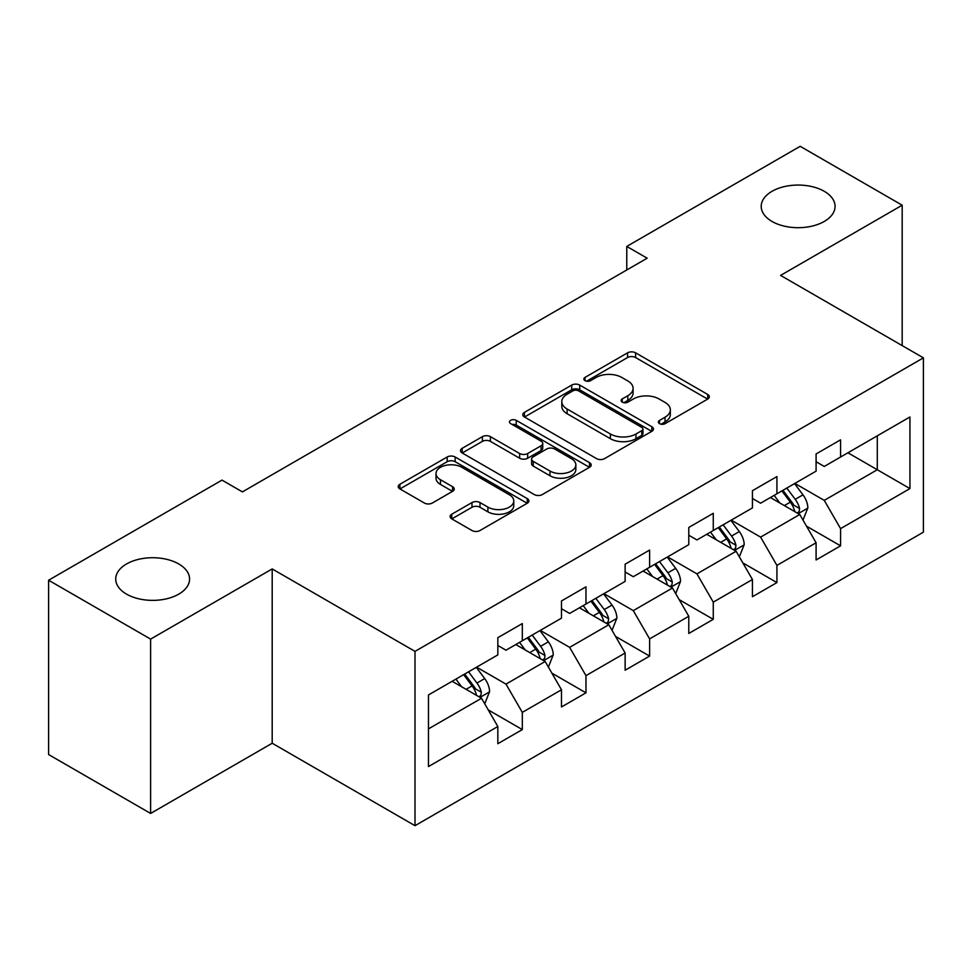 <?xml version="1.0" encoding="UTF-8"?>
<svg xmlns="http://www.w3.org/2000/svg" width="972" height="972" viewBox="0 0 972 972"><rect width="100%" height="100%" fill="white"/><g stroke="black" fill="none" stroke-linecap="round" stroke-linejoin="round"><path stroke-width="1.46" d="M659.526 423.646A3.961 2.284 0 0 0 665.127 423.646L707.689 399.079A5.662 3.268 0 0 0 709.341 396.758A5.662 3.268 0 0 0 707.689 394.45L635.591 352.824A5.662 3.268 0 0 0 627.584 352.824L585.035 377.391A3.961 2.284 0 0 0 583.868 379.019A3.961 2.284 0 0 0 585.035 380.635A3.961 2.284 0 0 0 590.636 380.635L596.14 377.452A18.128 10.461 0 0 1 621.776 377.452L627.791 380.927A18.128 10.461 0 0 1 633.088 388.326A18.128 10.461 0 0 1 627.791 395.726L622.274 398.897A3.961 2.284 0 0 0 621.12 400.513A3.961 2.284 0 0 0 622.274 402.141A3.961 2.284 0 0 0 627.888 402.141L633.392 398.957A18.128 10.461 0 0 1 659.028 398.957L665.03 402.42A18.128 10.461 0 0 1 670.34 409.82A18.128 10.461 0 0 1 665.03 417.219L659.526 420.402A3.961 2.284 0 0 0 658.36 422.018A3.961 2.284 0 0 0 659.526 423.646L659.526 420.402M178.763 563.967A36.936 21.323 0 0 0 138.51 559.35A36.936 21.323 0 0 0 115.717 579.045A36.936 21.323 0 0 0 126.53 594.123A36.936 21.323 0 0 0 166.783 598.752A36.936 21.323 0 0 0 189.576 579.045A36.936 21.323 0 0 0 178.763 563.967M824.256 191.302A36.936 21.323 0 0 0 784.003 186.685A36.936 21.323 0 0 0 761.21 206.38A36.936 21.323 0 0 0 772.023 221.458A36.936 21.323 0 0 0 812.264 226.075A36.936 21.323 0 0 0 835.069 206.38A36.936 21.323 0 0 0 824.256 191.302M451.761 514.224A5.662 3.268 0 0 0 450.109 516.533A5.662 3.268 0 0 0 451.761 518.854L471.991 530.53A5.662 3.268 0 0 0 479.998 530.53L527.261 503.241A5.662 3.268 0 0 0 528.914 500.932A5.662 3.268 0 0 0 527.261 498.612L455.163 456.998A5.662 3.268 0 0 0 447.156 456.998L399.905 484.275A5.662 3.268 0 0 0 398.241 486.595A5.662 3.268 0 0 0 399.905 488.904L424.327 503.01A5.662 3.268 0 0 0 432.346 503.01L452.563 491.334A5.662 3.268 0 0 0 454.228 489.025A5.662 3.268 0 0 0 452.563 486.705L440.45 479.718A15.151 8.748 0 0 1 436.015 473.534A15.151 8.748 0 0 1 445.37 465.442A15.151 8.748 0 0 1 461.882 467.338L509.34 494.748A15.151 8.748 0 0 1 513.775 500.932A15.151 8.748 0 0 1 504.419 509.012A15.151 8.748 0 0 1 487.908 507.117L479.998 502.548A5.662 3.268 0 0 0 471.991 502.548L451.761 514.224L451.761 518.854M272.196 568.924L150.611 639.114L48.6 580.223L48.6 754.551L150.611 813.443L272.196 743.24L415.008 825.69L415.008 651.374L272.196 568.924L272.196 743.24M902.186 345.595L902.186 205.201L780.589 275.404L923.4 357.854L415.008 651.374M902.186 205.201L800.175 146.31L626.77 246.426L626.77 269.985M48.6 580.223L222.005 480.107L242.405 491.893L647.17 258.2L626.77 246.426M596.541 458.614A5.662 3.268 0 0 0 604.56 458.614L651.811 431.325A5.662 3.268 0 0 0 653.476 429.017A5.662 3.268 0 0 0 651.811 426.708L579.725 385.082A5.662 3.268 0 0 0 571.718 385.082L524.455 412.371A5.662 3.268 0 0 0 522.79 414.68A5.662 3.268 0 0 0 524.455 416.988L596.541 458.614M512.22 424.497A3.961 2.284 0 0 1 516.241 425.056L516.241 420.341L589.542 462.66A5.662 3.268 0 0 1 591.195 464.968A5.662 3.268 0 0 1 589.542 467.289L542.279 494.566A5.662 3.268 0 0 1 534.272 494.566L462.174 452.952L462.174 448.323A5.662 3.268 0 0 0 460.521 450.631A5.662 3.268 0 0 0 462.174 452.952M462.174 448.323L482.404 436.647A5.662 3.268 0 0 1 490.41 436.647L519.643 453.523A5.662 3.268 0 0 0 527.662 453.523L541.076 445.784A5.662 3.268 0 0 0 542.74 443.475A5.662 3.268 0 0 0 541.076 441.154L510.64 423.585A3.961 2.284 0 0 1 509.474 421.97A3.961 2.284 0 0 1 511.928 419.855A3.961 2.284 0 0 1 516.241 420.341M415.008 825.69L923.4 532.17L923.4 357.854M488.248 709.912L522.316 729.583L522.316 712.379L561.488 689.768L561.488 706.96L585.97 692.829L585.97 675.637L625.13 653.014L625.13 670.218L649.612 656.088L649.612 638.883L688.784 616.272L688.784 633.465L713.266 619.334L713.266 602.142L752.437 579.519L752.437 596.723L776.92 582.58L776.92 565.388L816.091 542.777L816.091 559.969L840.573 545.839L840.573 528.634L909.938 488.588L909.938 416.976L877.291 435.821L877.291 469.743L909.938 488.588M522.316 729.583L497.834 743.714L497.834 726.521L428.47 766.568L428.47 694.956L497.834 654.897L497.834 637.705L522.316 623.574L522.316 640.767L561.488 618.156L561.488 600.951L585.97 586.821L585.97 604.025L625.13 581.402L625.13 564.21L649.612 550.079L649.612 567.271L688.784 544.66L688.784 527.456L713.266 513.325L713.266 530.518L752.437 507.906L752.437 490.714L776.92 476.572L776.92 493.776L816.091 471.153L816.091 453.96L840.573 439.83L840.573 457.022L909.938 416.976M515.78 644.533L545.158 661.495L505.999 684.118L476.62 667.157M497.834 645.481L505.999 650.195L522.316 640.767M505.999 684.118L522.316 712.379M545.158 661.495L561.488 689.768M579.433 607.792L608.812 624.753L569.641 647.364L540.262 630.403M561.488 608.727L569.641 613.441L585.97 604.025M569.641 647.364L585.97 675.637M608.812 624.753L625.13 653.014M643.087 571.038L672.466 587.999L633.294 610.623L603.916 593.661M625.13 571.986L633.294 576.7L649.612 567.271M633.294 610.623L649.612 638.883M672.466 587.999L688.784 616.272M706.741 534.296L736.12 551.258L696.948 573.869L667.57 556.907M688.784 535.232L696.948 539.946L713.266 530.518M696.948 573.869L713.266 602.142M736.12 551.258L752.437 579.519M770.395 497.543L799.774 514.504L760.602 537.115L731.223 520.154M752.437 498.49L760.602 503.192L776.92 493.776M760.602 537.115L776.92 565.388M799.774 514.504L816.091 542.777M847.912 452.782L877.291 469.743L824.256 500.373L794.877 483.412M816.091 461.736L824.256 466.451L840.573 457.022M824.256 500.373L840.573 528.634M150.611 639.114L150.611 813.443M428.47 728.879L481.517 698.248L452.138 681.287M481.517 698.248L497.834 726.521M806.505 526.168L840.573 545.839M742.851 562.91L776.92 582.58M679.197 599.663L713.266 619.334M615.543 636.417L649.612 656.088M551.902 673.159L585.97 692.829M661.106 424.205L665.03 421.933A18.128 10.461 0 0 0 670.34 414.534L670.34 409.82M633.088 388.326L633.088 393.028A18.128 10.461 0 0 1 627.791 400.428L623.866 402.7M707.604 399.115L635.591 357.538A5.662 3.268 0 0 0 627.584 357.538L586.614 381.194M651.738 431.374L579.725 389.796A5.662 3.268 0 0 0 571.718 389.796L524.528 417.037M641.799 430.632A3.961 2.284 0 0 0 642.966 429.017A3.961 2.284 0 0 0 641.799 427.401L578.522 390.865A3.961 2.284 0 0 0 572.921 390.865L567.113 394.219A18.128 10.461 0 0 0 561.804 401.618A18.128 10.461 0 0 0 567.113 409.018L610.367 433.986A18.128 10.461 0 0 0 635.992 433.986L641.799 430.632L641.799 435.347A3.961 2.284 0 0 0 642.966 433.731L642.966 429.017M561.804 401.618L561.804 406.332A18.128 10.461 0 0 0 567.113 413.732L567.113 409.018M641.799 435.347L635.992 438.7A18.128 10.461 0 0 1 610.367 438.7L567.113 413.732M462.247 452.988L482.404 441.361L482.404 436.647M542.74 443.475L542.74 448.177A5.662 3.268 0 0 1 541.076 450.498L527.662 458.237A5.662 3.268 0 0 1 519.643 458.237L490.41 441.361A5.662 3.268 0 0 0 482.404 441.361M516.241 425.056L589.457 467.325M549.982 471.043A15.151 8.748 0 0 0 566.494 472.939A15.151 8.748 0 0 0 575.849 464.859A15.151 8.748 0 0 0 571.415 458.675L554.696 449.015A5.662 3.268 0 0 0 546.677 449.015L533.264 456.767A5.662 3.268 0 0 0 531.611 459.076A5.662 3.268 0 0 0 533.264 461.384L549.982 471.043L549.982 475.758A15.151 8.748 0 0 0 566.494 477.653A15.151 8.748 0 0 0 575.849 469.573L575.849 464.859M531.611 459.076L531.611 463.79A5.662 3.268 0 0 0 533.264 466.098L533.264 461.384M549.982 475.758L533.264 466.098M513.775 500.932L513.775 505.634A15.151 8.748 0 0 1 504.419 513.726A15.151 8.748 0 0 1 487.908 511.831L479.998 507.263A5.662 3.268 0 0 0 471.991 507.263L451.834 518.89M436.015 473.534L436.015 478.236A15.151 8.748 0 0 0 440.45 484.421L440.45 479.718M452.49 491.382L440.45 484.421M527.188 503.289L455.163 461.712A5.662 3.268 0 0 0 447.156 461.712L399.978 488.952M802.994 520.093L807.841 507.858A15.297 8.833 -120 0 0 802.969 494.845L794.549 483.594M779.86 503.01L774.149 495.38M797.404 513.143L799.251 511.175L799.592 508.514A15.297 8.833 -120 0 0 795.218 499.316L786.798 488.078M782.958 490.289L792.302 502.755A7.788 4.496 60 0 1 793.723 505.124L799.592 508.514M781.901 490.896L790.321 502.147A15.297 8.833 60 0 1 794.695 511.345M739.34 556.835L744.2 544.612A15.297 8.833 -120 0 0 739.315 531.587L730.895 520.348M716.218 539.764L710.496 532.121M733.751 549.885L735.61 547.929L735.938 545.256A15.297 8.833 -120 0 0 731.564 536.058L723.144 524.819M719.316 527.031L728.648 539.509A7.788 4.496 60 0 1 730.069 541.866L735.938 545.256M718.247 527.65L726.667 538.889A15.297 8.833 60 0 1 731.041 548.087M675.686 593.588L680.546 581.353A15.297 8.833 -120 0 0 675.662 568.341L667.242 557.09M652.564 576.505L646.842 568.875M670.097 586.638L671.956 584.682L672.284 582.009A15.297 8.833 -120 0 0 667.91 572.812L659.49 561.573M655.663 563.784L665.006 576.25A7.788 4.496 60 0 1 666.415 578.619L672.284 582.009M654.593 564.392L663.013 575.643A15.297 8.833 60 0 1 667.387 584.84M612.044 630.33L616.892 618.107A15.297 8.833 -120 0 0 612.008 605.082L603.588 593.843M588.911 613.259L583.188 605.617M606.443 623.38L608.302 621.424L608.642 618.763A15.297 8.833 -120 0 0 604.256 609.566L595.836 598.315M592.009 600.526L601.352 613.004A7.788 4.496 60 0 1 602.762 615.373L608.642 618.763M590.94 601.146L599.36 612.384A15.297 8.833 60 0 1 603.746 621.582M548.39 667.084L553.238 654.861A15.297 8.833 -120 0 0 548.366 641.836L539.934 630.597M525.257 650.013L519.534 642.371M542.801 660.134L544.648 658.178L544.988 655.505A15.297 8.833 -120 0 0 540.614 646.307L532.182 635.068M528.355 637.28L537.698 649.758A7.788 4.496 60 0 1 539.12 652.115L544.988 655.505M527.286 637.899L535.718 649.138A15.297 8.833 60 0 1 540.092 658.336M484.736 703.837L489.584 691.602A15.297 8.833 -120 0 0 484.712 678.578L476.292 667.339M461.603 686.754L455.892 679.124M479.147 696.888L480.994 694.919L481.334 692.258A15.297 8.833 -120 0 0 476.96 683.061L468.54 671.822M464.701 674.033L474.044 686.499A7.788 4.496 60 0 1 475.466 688.869L481.334 692.258M463.644 674.641L472.064 685.892A15.297 8.833 60 0 1 476.438 695.089M665.03 421.933L665.03 417.219M622.274 402.141L622.274 398.897M627.791 400.428L627.791 395.726M585.035 380.635L585.035 377.391M627.584 357.538L627.584 352.824M635.591 357.538L635.591 352.824M707.689 399.079L707.689 394.45M524.455 416.988L524.455 412.371M571.718 389.796L571.718 385.082M579.725 389.796L579.725 385.082M651.811 431.325L651.811 426.708M610.367 438.7L610.367 433.986M635.992 438.7L635.992 433.986M490.41 441.361L490.41 436.647M519.643 458.237L519.643 453.523M527.662 458.237L527.662 453.523M541.076 450.498L541.076 445.784M589.542 467.289L589.542 462.66M471.991 507.263L471.991 502.548M479.998 507.263L479.998 502.548M487.908 511.831L487.908 507.117M452.563 491.334L452.563 486.705M399.905 488.904L399.905 484.275M447.156 461.712L447.156 456.998M455.163 461.712L455.163 456.998M527.261 503.241L527.261 498.612M798.255 513.629L807.744 508.162M795.218 499.316L802.969 494.845M784.343 505.598L790.321 502.147M734.613 550.383L744.09 544.903M731.564 536.058L739.315 531.587M720.689 542.34L726.667 538.889M670.959 587.124L680.449 581.657M667.91 572.812L675.662 568.341M657.036 579.093L663.013 575.643M607.306 623.878L616.795 618.399M604.256 609.566L612.008 605.082M593.382 615.847L599.36 612.384M543.652 660.632L553.141 655.152M540.614 646.307L548.366 641.836M529.728 652.589L535.718 649.138M479.998 697.374L489.487 691.906M476.96 683.061L484.712 678.578M466.074 689.342L472.064 685.892"/></g></svg>
